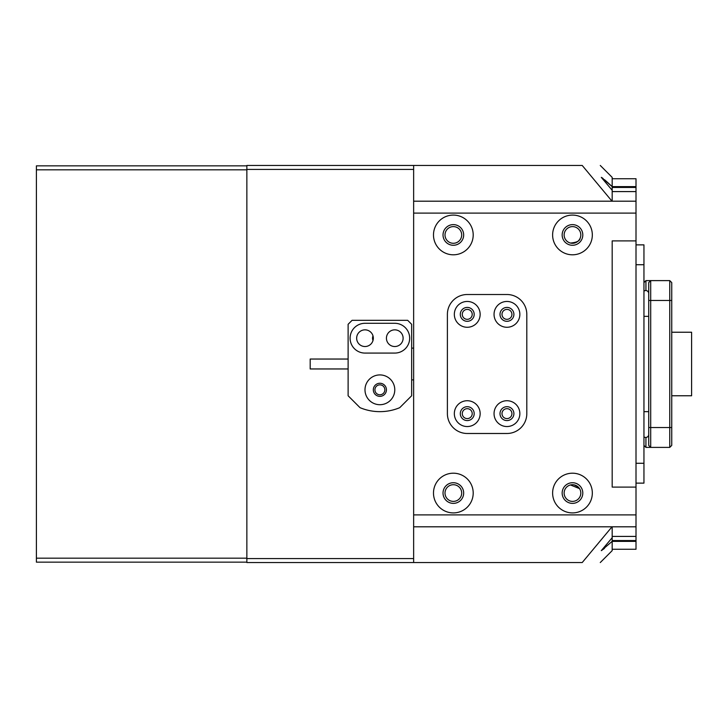 <?xml version="1.0" encoding="UTF-8"?>
<svg xmlns="http://www.w3.org/2000/svg" width="728" height="728" viewBox="0 0 728 728"><rect width="100%" height="100%" fill="white"/><g stroke="black" fill="none" stroke-linecap="round" stroke-linejoin="round"><path stroke-width="1.09" d="M645.936 290.545L645.936 280.608L669.76 280.608L671.744 282.601L671.744 445.399L669.76 447.392L650.695 447.392L648.712 445.399L648.712 282.601L650.695 280.608L650.695 447.392L645.936 447.392L645.936 437.455M669.76 447.392L669.76 280.608M494.048 314.36A12.904 12.904 0 0 0 506.952 327.272A12.904 12.904 0 0 0 519.856 314.36A12.904 12.904 0 0 0 506.952 301.456A12.904 12.904 0 0 0 494.048 314.36M513.904 314.36A6.952 6.952 0 0 1 506.952 321.312A6.952 6.952 0 0 1 500 314.36A6.952 6.952 0 0 1 506.952 307.416A6.952 6.952 0 0 1 513.904 314.36M454.336 314.36A12.904 12.904 0 0 0 467.24 327.272A12.904 12.904 0 0 0 480.152 314.36A12.904 12.904 0 0 0 467.24 301.456A12.904 12.904 0 0 0 454.336 314.36M474.192 314.36A6.952 6.952 0 0 1 467.24 321.312A6.952 6.952 0 0 1 460.296 314.36A6.952 6.952 0 0 1 467.24 307.416A6.952 6.952 0 0 1 474.192 314.36M494.048 413.641A12.904 12.904 0 0 0 506.952 426.544A12.904 12.904 0 0 0 519.856 413.641A12.904 12.904 0 0 0 506.952 400.728A12.904 12.904 0 0 0 494.048 413.641M513.904 413.641A6.952 6.952 0 0 1 506.952 420.584A6.952 6.952 0 0 1 500 413.641A6.952 6.952 0 0 1 506.952 406.688A6.952 6.952 0 0 1 513.904 413.641M454.336 413.641A12.904 12.904 0 0 0 467.24 426.544A12.904 12.904 0 0 0 480.152 413.641A12.904 12.904 0 0 0 467.24 400.728A12.904 12.904 0 0 0 454.336 413.641M474.192 413.641A6.952 6.952 0 0 1 467.24 420.584A6.952 6.952 0 0 1 460.296 413.641A6.952 6.952 0 0 1 467.24 406.688A6.952 6.952 0 0 1 474.192 413.641M526.808 413.641A19.856 19.856 0 0 1 506.952 433.488L467.24 433.488A19.856 19.856 0 0 1 447.392 413.641L447.392 314.36A19.856 19.856 0 0 1 467.24 294.512L506.952 294.512A19.856 19.856 0 0 1 526.808 314.36L526.808 413.641L526.808 314.36A19.856 19.856 0 0 0 506.952 294.512L467.24 294.512A19.856 19.856 0 0 0 447.392 314.36L447.392 413.641A19.856 19.856 0 0 0 467.24 433.488L506.952 433.488A19.856 19.856 0 0 0 526.808 413.641M511.921 413.641A4.96 4.96 0 0 1 506.952 418.6A4.96 4.96 0 0 1 501.992 413.641A4.96 4.96 0 0 1 506.952 408.672A4.96 4.96 0 0 1 511.921 413.641M472.208 413.641A4.96 4.96 0 0 1 467.24 418.6A4.96 4.96 0 0 1 462.28 413.641A4.96 4.96 0 0 1 467.24 408.672A4.96 4.96 0 0 1 472.208 413.641M472.208 314.36A4.96 4.96 0 0 1 467.24 319.328A4.96 4.96 0 0 1 462.28 314.36A4.96 4.96 0 0 1 467.24 309.4A4.96 4.96 0 0 1 472.208 314.36M511.921 314.36A4.96 4.96 0 0 1 506.952 319.328A4.96 4.96 0 0 1 501.992 314.36A4.96 4.96 0 0 1 506.952 309.4A4.96 4.96 0 0 1 511.921 314.36M463.672 234.944A10.329 10.329 0 0 0 453.344 224.624A10.329 10.329 0 0 0 443.024 234.944A10.329 10.329 0 0 0 453.344 245.272A10.329 10.329 0 0 0 463.672 234.944M443.024 493.056A10.329 10.329 0 0 1 453.344 482.728A10.329 10.329 0 0 1 463.672 493.056A10.329 10.329 0 0 1 453.344 503.376A10.329 10.329 0 0 1 443.024 493.056M562.153 493.056A10.329 10.329 0 0 1 572.472 482.728A10.329 10.329 0 0 1 582.8 493.056A10.329 10.329 0 0 1 572.472 503.376A10.329 10.329 0 0 1 562.153 493.056M562.153 234.944A10.329 10.329 0 0 1 572.472 224.624A10.329 10.329 0 0 1 582.8 234.944A10.329 10.329 0 0 1 572.472 245.272A10.329 10.329 0 0 1 562.153 234.944M592.328 493.056A19.856 19.856 0 0 0 572.472 473.2A19.856 19.856 0 0 0 552.616 493.056A19.856 19.856 0 0 0 572.472 512.912A19.856 19.856 0 0 0 592.328 493.056M473.2 493.056A19.856 19.856 0 0 0 453.344 473.2A19.856 19.856 0 0 0 433.488 493.056A19.856 19.856 0 0 0 453.344 512.912A19.856 19.856 0 0 0 473.2 493.056M473.2 234.944A19.856 19.856 0 0 0 453.344 215.088A19.856 19.856 0 0 0 433.488 234.944A19.856 19.856 0 0 0 453.344 254.8A19.856 19.856 0 0 0 473.2 234.944M552.616 234.944A19.856 19.856 0 0 1 572.472 215.088A19.856 19.856 0 0 1 592.328 234.944A19.856 19.856 0 0 1 572.472 254.8A19.856 19.856 0 0 1 552.616 234.944M413.641 514.896L413.641 213.104L636.008 213.104L636.008 240.904L612.184 240.904L612.184 487.096L636.008 487.096L636.008 514.896L413.641 514.896L413.641 526.808L636.008 526.808L636.008 514.896M636.008 213.104L636.008 201.192L413.641 201.192L413.641 213.104M379.88 374.92A14.888 14.888 0 0 1 394.776 389.808A14.888 14.888 0 0 1 379.88 404.704A14.888 14.888 0 0 1 364.992 389.808A14.888 14.888 0 0 1 379.88 374.92M394.776 329.848A8.336 8.336 0 0 1 403.112 338.192A8.336 8.336 0 0 1 394.776 346.528A8.336 8.336 0 0 1 386.431 338.192A8.336 8.336 0 0 1 394.776 329.848M364.992 329.848A8.336 8.336 0 0 1 373.327 338.192A8.336 8.336 0 0 1 364.992 346.528A8.336 8.336 0 0 1 356.656 338.192A8.336 8.336 0 0 1 364.992 329.848M379.88 394.776A4.96 4.96 0 0 0 384.848 389.808A4.96 4.96 0 0 0 379.88 384.848A4.96 4.96 0 0 0 374.92 389.808A4.96 4.96 0 0 0 379.88 394.776M379.88 396.36A6.552 6.552 0 0 0 386.431 389.808A6.552 6.552 0 0 0 379.88 383.256A6.552 6.552 0 0 0 373.327 389.808A6.552 6.552 0 0 0 379.88 396.36M359.75 407.398A1.984 1.984 0 0 0 360.406 407.835A51.624 51.624 0 0 0 399.363 407.835A1.984 1.984 0 0 0 400.018 407.398L411.648 395.768L411.648 324.288L407.68 320.32L352.088 320.32L348.121 324.288L348.121 395.768L359.75 407.398L348.121 395.768M364.992 353.08L394.776 353.08A14.888 14.888 0 0 0 409.664 338.192A14.888 14.888 0 0 0 394.776 323.296L364.992 323.296A14.888 14.888 0 0 0 350.104 338.192A14.888 14.888 0 0 0 364.992 353.08M636.008 201.192L636.008 191.582L612.184 191.582M636.008 487.096L636.008 240.904L612.184 240.904L612.184 487.096L636.008 487.096M636.008 526.808L636.008 549.267L612.184 549.267M612.184 186.614L636.008 186.614L636.008 178.733L612.184 178.733M636.008 186.614L636.008 191.582M612.184 536.418L636.008 536.418M636.008 541.386L612.184 541.386M636.008 187.46L612.184 187.46M612.184 540.54L636.008 540.54M636.008 244.872L643.952 244.872L643.952 483.128L636.008 483.128M643.952 436.864A2.976 2.976 0 0 0 645.736 437.464A2.976 2.976 0 0 1 643.952 436.864A2.976 2.976 0 0 0 648.712 434.48A2.976 2.976 0 0 1 645.736 437.464A2.976 2.976 0 0 0 648.712 434.48M643.952 291.136A2.976 2.976 0 0 1 648.712 293.521A2.976 2.976 0 0 0 645.736 290.536A2.976 2.976 0 0 1 648.712 293.521M643.952 282.601L645.936 280.608M645.936 447.392L643.952 445.399M671.744 332.232L691.6 332.232L691.6 395.768L671.744 395.768M246.856 562.153L36.4 562.153L36.4 558.176L246.856 558.176L246.856 169.824L36.4 169.824L36.4 165.847L246.856 165.847M36.4 558.176L36.4 169.824M461.689 234.944A8.336 8.336 0 0 0 453.344 226.608A8.336 8.336 0 0 0 445.008 234.944A8.336 8.336 0 0 0 453.344 243.289A8.336 8.336 0 0 0 461.689 234.944M580.808 234.944A8.336 8.336 0 0 0 572.472 226.608A8.336 8.336 0 0 0 564.136 234.944A8.336 8.336 0 0 0 572.472 243.289A8.336 8.336 0 0 0 580.808 234.944M580.808 493.056A8.336 8.336 0 0 0 572.472 484.712A8.336 8.336 0 0 0 564.136 493.056A8.336 8.336 0 0 0 572.472 501.392A8.336 8.336 0 0 0 580.808 493.056M461.689 493.056A8.336 8.336 0 0 0 453.344 484.712A8.336 8.336 0 0 0 445.008 493.056A8.336 8.336 0 0 0 453.344 501.392A8.336 8.336 0 0 0 461.689 493.056M373 340.522A6.152 6.152 0 0 1 373 335.854M570.488 243.043C576.576 242.542 579.779 240.968 580.098 238.32C579.807 240.941 576.603 242.515 570.488 243.043C567.64 241.969 567.64 241.969 570.488 243.043L574.201 243.106M572.345 484.721L570.488 484.957L579.552 488.643M579.979 489.416L578.96 487.815M578.196 486.986L574.183 484.894M570.488 484.957C567.64 486.031 567.64 486.031 570.488 484.957M611.866 186.359L607.989 182.774M607.944 182.737L604.513 179.698M603.139 178.569L602.092 177.778M601.437 177.395L612.184 186.659L612.184 177.368L600.272 165.456M612.184 201.192L612.184 190.281L601.301 177.368M612.184 190.281L612.184 186.659M413.641 169.424L246.856 169.424L246.856 165.456L582.218 165.456C606.269 165.456 606.269 165.456 582.218 165.456L612.002 201.192M413.641 165.456L413.641 201.192M413.641 526.808L413.641 562.544L582.218 562.544C606.269 562.544 606.269 562.544 582.218 562.544L612.002 526.808M413.641 562.544L246.856 562.544L246.856 558.576L413.641 558.576M612.184 526.808L612.184 550.632L600.272 562.544M612.184 541.341L601.301 550.632L612.184 537.719M601.437 550.605L602.092 550.222M603.139 549.431L604.513 548.302M246.856 169.424L246.856 558.576M348.121 368.959L310.192 368.959L310.192 359.041L348.121 359.041M671.744 300.464L648.712 300.464M648.712 427.536L671.744 427.536M643.952 264.728L636.008 264.728M636.008 463.272L643.952 463.272M643.952 411.648L648.712 411.648M643.952 316.352L648.712 316.352M413.641 379.88L411.648 379.88M413.641 348.121L411.648 348.121"/></g></svg>
